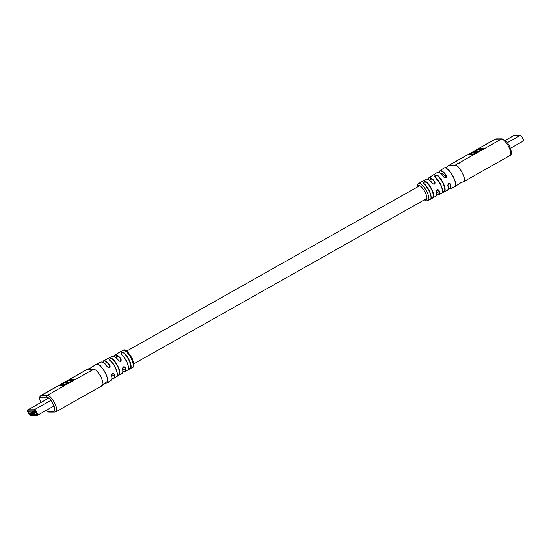 <?xml version="1.0" encoding="UTF-8"?>
<svg xmlns="http://www.w3.org/2000/svg" width="551" height="551" viewBox="0 0 551 551"><rect width="100%" height="100%" fill="white"/><g stroke="black" fill="none" stroke-linecap="round" stroke-linejoin="round"><path stroke-width="0.83" d="M446.186 177.415A7.294 2.459 -119.4 0 0 441.255 173.565L440.993 173.71M448.17 186.424L448.424 186.272A7.294 2.459 -119.4 0 0 448.865 183.421M87.258 369.349L90.171 368.199L87.258 369.349L40.967 395.466A9.36 3.154 60.6 0 1 41.559 395.322L83.242 371.711M85.605 370.465L87.843 369.198L93.642 369.184L90.839 371.174L89.145 371.718L47.358 395.301A9.36 3.154 60.6 0 1 54.921 403.594A9.36 3.154 60.6 0 1 55.968 411.755L102.259 385.638L107.686 381.051A10.765 3.63 60.6 0 1 106.818 383.041A10.765 3.63 60.6 0 1 106.818 383.048L104.008 384.171M91.521 370.492L89.145 371.718M131.413 358.887A9.787 3.299 -119.4 0 0 122.859 350.388C124.85 348.631 127.942 351.256 132.15 358.281C134.327 364.17 134.437 367.221 132.481 367.441A9.787 3.299 -119.4 0 0 131.854 359.858A9.787 3.299 -119.4 0 0 131.413 358.887M122.921 371.608A9.457 3.189 -119.4 0 0 124.829 367.551L123.954 366.808L122.639 368.888C123.162 371.663 122.969 373.144 122.06 373.316A9.787 3.299 -119.4 0 0 122.522 369.067C122.88 366.649 123.768 366.146 125.208 367.545A9.732 3.278 60.6 0 1 124.726 371.753L132.481 367.441M108.423 381.96L108.898 381.657M110.207 380.92L108.671 381.788M129.891 361.47A9.746 3.285 60.6 0 1 131.028 367.6C129.74 368.991 128.831 369.494 128.314 369.101A9.718 3.272 -119.4 0 0 127.384 363.515A9.718 3.272 -119.4 0 0 121.075 354.141C120.724 352.743 121.626 352.22 123.768 352.585A9.746 3.285 60.6 0 1 129.891 361.47M119.443 370.003A9.884 3.327 60.6 0 1 119.822 374.108C118.555 375.52 117.673 376.071 117.177 375.768A10.014 3.375 -119.4 0 0 116.929 372.056A10.014 3.375 -119.4 0 0 109.649 360.202C109.353 358.873 110.276 358.405 112.425 358.804A9.884 3.327 60.6 0 1 119.443 370.003M109.642 381.161L111.123 380.183A10.386 3.499 -119.4 0 0 111.708 376.326A10.386 3.499 -119.4 0 0 111.502 375.424C111.825 372.999 112.7 372.49 114.126 373.902A10.194 3.43 60.6 0 1 114.215 374.274A10.194 3.43 60.6 0 1 113.72 378.489L122.06 373.316M96.294 364.259A10.765 3.63 60.6 0 1 96.349 364.225A10.765 3.63 60.6 0 1 96.446 364.183A10.765 3.63 60.6 0 1 105.73 373.592A10.765 3.63 60.6 0 1 107.721 379.584A10.765 3.63 60.6 0 1 107.018 382.924A10.765 3.63 60.6 0 1 106.935 382.979L106.818 383.041M102.768 385.059L104.525 383.558M75.184 379.412L70.011 379.425L58.84 385.734L64.012 385.714L75.184 379.412M122.859 350.388L115.159 354.803A9.732 3.278 60.6 0 1 121.075 359.004C121.495 361.408 120.6 361.917 118.396 360.526A9.787 3.299 -119.4 0 0 112.438 356.277L103.705 360.74A10.194 3.43 60.6 0 1 110 365.375C110.427 367.779 109.553 368.288 107.383 366.904A10.386 3.499 -119.4 0 0 100.916 362.09C102.885 361.711 105.096 363.302 107.555 366.863L107.383 366.904M117.239 375.431C117.735 375.796 118.465 375.327 119.436 374.033A9.608 3.237 -119.4 0 0 117.707 366.587A9.608 3.237 -119.4 0 0 112.239 359.149C110.414 358.694 109.642 359.073 109.918 360.292L109.649 360.202M109.69 360.003L109.863 360.209C114.939 365.361 117.411 370.506 117.273 375.637L117.253 375.451M128.314 369.101L128.383 368.764C128.9 369.211 129.65 368.791 130.656 367.517A9.47 3.189 -119.4 0 0 128.941 360.216A9.47 3.189 -119.4 0 0 123.603 352.922C121.771 352.502 121.02 352.936 121.358 354.224L121.075 354.141M121.117 353.921L121.303 354.135C126.124 359.087 128.5 364.025 128.424 368.963L128.404 368.991M111.97 378.447A9.918 3.34 -119.4 0 0 113.74 373.922L112.865 373.185L111.502 375.424M113.961 356.345A9.512 3.203 60.6 0 1 118.582 360.526L119.966 361.263L121.075 359.004M102.548 362.221A10.111 3.409 60.6 0 1 107.555 366.897L108.905 367.634L110 365.375M113.74 373.922L114.126 373.902M124.829 367.551L125.208 367.545M123.954 366.808L123.954 366.808C123.162 366.752 122.721 367.448 122.639 368.888L122.522 369.067M107.555 366.897L108.905 367.634M131.028 367.6L130.656 367.517M119.822 374.108L119.436 374.033M112.239 359.149L112.425 358.804M74.399 379.853L70.225 379.866L69.233 380.424M61.457 384.812L59.832 385.728M70.225 379.866L70.011 379.425M66.54 383.165L67.883 382.415L69.874 382.408M72.766 380.775L69.054 380.424L61.416 384.736L61.629 385.177L64.984 385.163M61.416 384.736L64.949 384.722L67.718 383.165L65.548 383.172L67.67 381.974L69.839 381.967L72.587 380.417M65.128 385.087L64.949 384.722M70.011 382.325L69.839 381.967M67.883 382.415L67.67 381.974M67.89 383.524L67.718 383.165M109.05 381.884L108.471 382.222M108.96 381.616L108.409 382.304M33.06 413.408L32.192 413.34L33.06 413.408L35.553 412.003M35.037 411.26L34.396 411.26L35.216 411.501M29.802 414.283L36.428 414.249L35.464 411.817L34.913 411.211L28.287 411.239L29.802 414.283L34.727 411.507M35.719 412.341L34.21 413.408L35.98 412.878M35.044 413.402L34.279 413.147L35.939 412.802M35.519 411.928L33.026 413.34L35.45 411.783M32.268 413.167L35.257 411.48L32.295 413.154L33.026 413.154M463.157 181.775C468.13 182.691 459.21 164.232 455.133 165.176L449.334 165.197L452.219 163.385L495.618 139.072L501.417 139.052A1.377 1.274 89.8 0 1 502.002 138.9C505.136 139.727 507.705 142.344 509.696 146.745C511.831 151.511 511.941 154.432 510.033 155.506A9.36 3.154 -119.4 0 0 508.979 147.344A9.36 3.154 -119.4 0 0 501.417 139.052L459.63 162.641L459.066 163.365L457.371 163.916L457.977 163.275L459.741 162.69M451.469 163.902L453.831 162.655M433.575 196.824C432.301 198.229 431.399 198.746 430.882 198.381A9.746 3.285 -119.4 0 0 429.126 190.866A9.746 3.285 -119.4 0 0 428.409 189.489A9.746 3.285 -119.4 0 0 423.623 183.366C423.285 181.982 424.194 181.479 426.343 181.864A9.718 3.272 60.6 0 1 430.813 187.436A9.718 3.272 60.6 0 1 431.819 189.337A9.718 3.272 60.6 0 1 433.575 196.824L433.196 196.741A9.443 3.182 -119.4 0 0 431.488 189.468A9.443 3.182 -119.4 0 0 426.171 182.202L424.194 182.174L423.623 183.366M430.882 198.381L433.196 196.741M443.211 182.973A10.014 3.375 60.6 0 1 443.5 183.586A10.014 3.375 60.6 0 1 445.001 190.763C443.672 192.099 442.749 192.561 442.233 192.161A9.884 3.327 -119.4 0 0 440.456 184.502A9.884 3.327 -119.4 0 0 438.417 180.948A9.884 3.327 -119.4 0 0 434.835 176.857C434.463 175.452 435.345 174.894 437.473 175.197A10.014 3.375 60.6 0 1 440.814 178.896A10.014 3.375 60.6 0 1 442.901 182.353A10.014 3.375 60.6 0 1 443.211 182.973M442.233 192.161L445.001 190.763M437.473 175.197L435.386 175.597L435.118 176.933A9.608 3.237 60.6 0 1 440.586 184.371C442.178 187.733 442.756 190.281 442.35 192.017L442.329 192.037M423.657 183.146L429.263 190.749C430.799 194.021 431.371 196.521 430.992 198.243L430.965 198.264M417.121 187.188L417.486 184.606L418.512 183.538A9.787 3.299 60.6 0 1 426.522 191.094A9.787 3.299 60.6 0 1 427.018 192.065A9.787 3.299 60.6 0 1 428.134 200.585L435.841 196.177A9.732 3.278 -119.4 0 0 436.337 191.955C436.695 189.544 437.604 189.034 439.071 190.426A9.787 3.299 60.6 0 1 438.562 194.703L447.295 190.233A10.194 3.43 -119.4 0 0 447.811 185.584C448.156 183.18 449.086 182.663 450.608 184.055A10.386 3.499 60.6 0 1 450.084 188.883L451.682 188.132M454.031 187.23L453.177 187.209L451.965 188.29L453.983 187.319L451.965 188.29M453.948 187.078L454.554 186.796A10.765 3.63 -119.4 0 0 454.651 186.748A10.765 3.63 -119.4 0 0 453.439 177.36A10.765 3.63 -119.4 0 0 449.644 171.368A10.765 3.63 -119.4 0 0 444.065 167.993A10.765 3.63 -119.4 0 0 443.975 168.048L439.877 170.796A10.386 3.499 60.6 0 1 445.821 174.633A10.386 3.499 60.6 0 1 446.482 175.528C446.813 177.952 445.883 178.462 443.693 177.057A10.194 3.43 -119.4 0 0 443.417 176.678A10.194 3.43 -119.4 0 0 437.28 172.491L428.94 177.656A9.787 3.299 60.6 0 1 434.939 181.885C435.324 184.303 434.415 184.812 432.211 183.414A9.732 3.278 -119.4 0 0 426.274 179.227C428.196 178.82 430.241 180.205 432.404 183.373L433.802 184.144L434.684 182.133A9.512 3.203 -119.4 0 0 428.155 179.323M467.785 154.969L472.958 154.955L484.136 148.646L478.964 148.66L467.785 154.969M450.608 184.055L449.327 183.318L447.908 185.336A9.918 3.34 60.6 0 1 448.108 188.931M439.071 190.426L437.811 189.689L436.461 191.769C436.991 194.503 436.785 195.97 435.841 196.177M443.693 177.057L445.291 177.773L446.234 175.762L444.96 175.762M436.337 191.955L437.811 189.689M432.211 183.414L433.802 184.144M446.482 175.528L446.234 175.762A10.111 3.409 -119.4 0 0 439.106 172.477M434.835 176.857L440.607 184.378M483.351 149.087L479.177 149.101L478.199 149.652M475.293 151.291L473.309 152.413M470.423 154.039L468.784 154.962M479.177 149.101L478.964 148.66M476.643 151.649L475.472 151.656L475.258 151.215L477.428 151.208L475.306 152.407L473.137 152.413L470.389 153.963L470.595 154.404L473.956 154.39M481.732 150.003L481.56 149.638L478.02 149.652L475.258 151.215M474.094 154.314L473.922 153.949L481.56 149.638M470.389 153.963L473.922 153.949M453.177 187.209L453.983 187.319M453.652 187.175L453.239 187.54M452.178 188.132L451.421 188.49M453.666 187.209L451.799 188.38M46.002 410.481A7.983 2.693 -119.4 0 0 47.861 411.335A1.377 1.274 89.8 0 0 48.998 412.079L45.85 410.571M96.184 364.321A10.765 3.63 60.6 0 1 96.239 364.294L96.239 364.294A10.765 3.63 60.6 0 1 105.613 373.654A10.765 3.63 60.6 0 1 107.686 381.051M93.642 369.184C95.888 369.507 98.409 372.269 101.205 377.469C103.436 382.676 103.588 385.445 101.666 385.783M41.022 397.181A1.377 1.274 -90.2 0 1 41.559 395.322L47.358 395.301A1.377 1.274 89.8 0 0 46.821 397.161L41.022 397.181A7.983 2.693 -119.4 0 0 40.691 402.602M47.861 411.335L53.661 411.322A7.983 2.693 -119.4 0 0 53.268 404.234A7.983 2.693 -119.4 0 0 46.821 397.161M55.968 411.755L54.797 412.058A1.377 1.274 -90.2 0 1 53.661 411.322M109.918 360.292A9.739 3.278 60.6 0 1 115.428 367.717A9.739 3.278 60.6 0 1 117.273 375.293M121.358 354.224A9.443 3.182 60.6 0 1 126.675 361.49A9.443 3.182 60.6 0 1 128.383 368.764M111.598 375.327A10.111 3.409 60.6 0 1 111.853 378.716M122.625 368.963A9.512 3.203 60.6 0 1 122.783 371.98M120.821 359.252A9.457 3.189 -119.4 0 0 114.346 356.421M109.725 365.623A9.918 3.34 -119.4 0 0 102.837 362.262M29.244 413.67L33.604 411.211M28.363 411.845L29.451 411.225M28.018 410.13A2.962 0.999 -119.4 0 0 28.163 412.761A2.962 0.999 -119.4 0 0 30.553 415.378L36.697 415.358A2.962 0.999 -119.4 0 0 36.552 412.733A2.962 0.999 -119.4 0 0 34.162 410.109L28.018 410.13L28.122 409.758L48.784 398.097M48.736 398.063L27.922 409.813A3.237 1.088 60.6 0 1 28.122 409.758L34.265 409.744L50.899 400.357M34.162 410.109L34.265 409.744A3.237 1.088 60.6 0 1 36.745 412.341A3.237 1.088 60.6 0 1 37.241 415.426A3.237 1.088 60.6 0 1 37.041 415.475L36.697 415.358M35.016 413.147L35.87 412.658M30.553 415.378L30.897 415.495M520.516 135.622A2.962 0.999 60.6 0 1 522.582 137.757A2.962 0.999 60.6 0 1 523.34 140.622M522.878 141.242A3.237 1.088 -119.4 0 0 523.078 141.187A3.237 1.088 -119.4 0 0 522.582 138.101A3.237 1.088 -119.4 0 0 520.103 135.505L507.271 142.743M520.426 135.58L513.959 135.525L505.212 140.464M510.398 148.35L523.078 141.187C523.911 140.829 523.464 139.272 521.756 136.51L520.22 135.47L513.959 135.525A3.237 1.088 -119.4 0 0 513.759 135.574L505.164 140.422M513.759 135.574L514.193 135.518M429.257 190.77A9.47 3.189 60.6 0 1 430.958 198.029M444.629 190.667A9.739 3.278 -119.4 0 0 443.169 183.69A9.739 3.278 -119.4 0 0 442.894 183.097A9.739 3.278 -119.4 0 0 442.591 182.491A9.739 3.278 -119.4 0 0 437.315 175.528M440.6 184.399A9.608 3.237 60.6 0 1 442.308 191.817M424.504 199.772A8.41 2.831 -119.4 0 0 425.344 192.719A8.41 2.831 -119.4 0 0 420.213 185.949A8.41 2.831 -119.4 0 0 417.334 187.065M454.706 186.713A10.765 3.63 -119.4 0 0 454.761 186.686A10.765 3.63 -119.4 0 0 453.556 177.298A10.765 3.63 -119.4 0 0 448.48 169.908A10.765 3.63 -119.4 0 0 444.182 167.931A10.765 3.63 -119.4 0 0 444.175 167.931A10.765 3.63 -119.4 0 0 444.12 167.965M510.033 155.506L463.742 181.63L460.829 182.774L454.651 186.748M449.334 165.197L495.025 139.217A9.36 3.154 -119.4 0 1 495.618 139.072A1.377 1.274 -90.2 0 1 496.203 138.914L495.025 139.217M455.133 165.176L457.371 163.916M423.898 183.449A9.47 3.189 60.6 0 1 429.243 190.742M448.252 188.683A10.111 3.409 -119.4 0 0 450.25 184.062L448.969 184.062M436.447 191.844A9.457 3.189 60.6 0 1 436.585 194.875M436.729 194.517A9.512 3.203 -119.4 0 0 438.699 190.432M427.769 179.261A9.457 3.189 60.6 0 1 432.37 183.359M438.816 172.47A9.918 3.34 60.6 0 1 443.865 176.988M104.656 363.522L106.798 362.317M115.682 357.303L117.886 356.056M126.709 351.077L419.793 185.68M429.505 180.198L431.757 178.923M111.825 376.237L113.974 375.024M122.852 370.01L125.056 368.771M133.879 363.791L426.963 198.388M436.674 192.905L438.927 191.638M108.561 381.884L107.018 382.924M96.349 364.225L90.171 368.199M96.446 364.183L100.916 362.09M40.609 402.65L39.624 398.463L39.982 396.534L40.967 395.466M54.797 412.058L48.998 412.079M111.963 378.53L113.72 378.489M111.123 380.183C112.046 380.183 112.211 378.537 111.605 375.252L112.865 373.179M122.914 371.684L124.726 371.753M112.438 356.277C114.319 355.884 116.364 357.289 118.582 360.492L119.966 361.263M115.159 354.803L114.277 356.387M103.705 360.74L102.761 362.227M109.794 381.388L108.712 382.112M27.922 409.813C26.345 409.455 29.107 415.695 30.78 415.53L37.241 415.426L54.012 405.963M34.252 413.16L35.719 412.334M444.065 167.993L447.873 166.554L446.468 167.421M448.741 165.341L446.992 166.808M418.512 183.538L426.274 179.227M424.291 199.896L426.674 200.915L428.134 200.585M502.002 138.9L496.203 138.914M449.327 183.318L447.949 185.391C448.438 189.007 448.218 190.618 447.295 190.233M448.238 188.752L450.084 188.883M436.723 194.586L438.562 194.703M428.94 177.656L428.086 179.289M439.877 170.796L439.037 172.449M445.291 177.773L443.892 177.002C441.599 173.537 439.395 172.029 437.28 172.491"/></g></svg>
